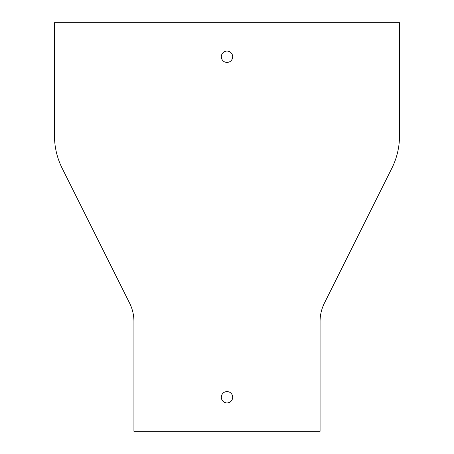 <?xml version="1.0" encoding="UTF-8"?>
<svg xmlns="http://www.w3.org/2000/svg" width="454" height="454" viewBox="0 0 454 454"><rect width="100%" height="100%" fill="white"/><g stroke="black" fill="none" stroke-linecap="round" stroke-linejoin="round"><path stroke-width="0.68" d="M133.93 321.455L133.93 431.3L320.07 431.3L320.07 321.455A40.86 40.86 0 0 1 324.383 303.181L391.853 168.247A72.64 72.64 0 0 0 399.52 135.763L399.52 22.7L54.48 22.7L54.48 135.763A72.64 72.64 0 0 0 62.147 168.247L129.617 303.181A40.86 40.86 0 0 1 133.93 321.455M227 402.925A5.675 5.675 0 0 0 231.915 394.413A5.675 5.675 0 0 0 222.085 394.413A5.675 5.675 0 0 0 227 402.925M227 62.425A5.675 5.675 0 0 0 231.915 53.913A5.675 5.675 0 0 0 222.085 53.913A5.675 5.675 0 0 0 227 62.425"/></g></svg>

